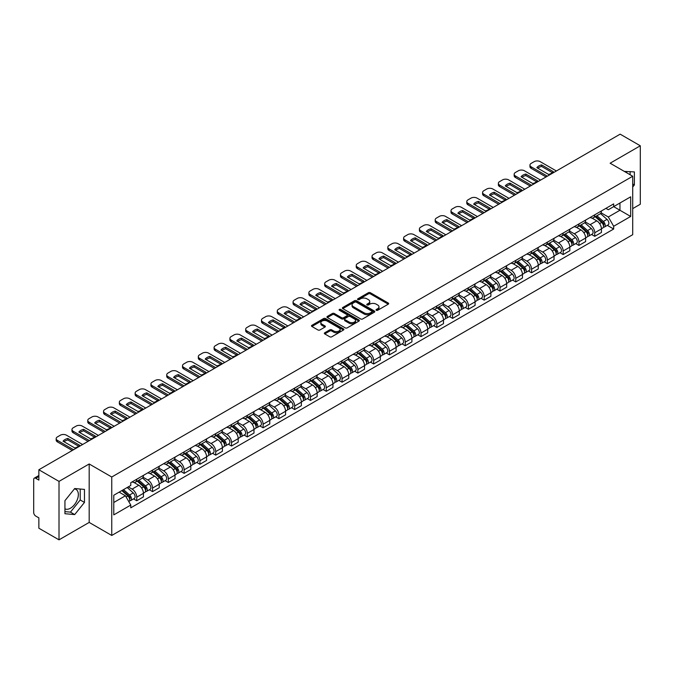 <?xml version="1.0" encoding="UTF-8"?>
<svg xmlns="http://www.w3.org/2000/svg" width="674" height="674" viewBox="0 0 674 674"><rect width="100%" height="100%" fill="white"/><g stroke="black" fill="none" stroke-linecap="round" stroke-linejoin="round"><path stroke-width="1.01" d="M376.311 310.276A0.986 0.564 0 0 0 377.701 310.276L388.258 304.185A1.407 0.809 0 0 0 388.671 303.612A1.407 0.809 0 0 0 388.258 303.03L370.371 292.71A1.407 0.809 0 0 0 368.383 292.71L357.827 298.801A0.986 0.564 0 0 0 359.217 299.61L360.582 298.818A4.499 2.595 0 0 1 366.942 298.818L368.434 299.677A4.499 2.595 0 0 1 369.748 301.514A4.499 2.595 0 0 1 368.434 303.351L367.069 304.134A0.986 0.564 0 0 0 368.459 304.943L369.824 304.151A4.499 2.595 0 0 1 376.185 304.151L377.676 305.01A4.499 2.595 0 0 1 378.99 306.847A4.499 2.595 0 0 1 377.676 308.684L376.311 309.476A0.986 0.564 0 0 0 376.311 310.276L376.311 309.476M624.419 171.449A11.163 6.445 -60 0 1 625.944 171.946A11.163 6.445 -60 0 1 627.132 173.016M74.384 488.928A11.163 6.445 -60 0 1 76.036 489.434A11.163 6.445 -60 0 1 77.746 498.381A11.163 6.445 -60 0 1 70.45 508.221A11.163 6.445 -60 0 1 64.931 508.811M324.758 332.754A1.407 0.809 0 0 0 324.346 333.327A1.407 0.809 0 0 0 324.758 333.9L329.78 336.798A1.407 0.809 0 0 0 331.768 336.798L343.487 330.024A1.407 0.809 0 0 0 343.9 329.451A1.407 0.809 0 0 0 343.487 328.878L325.601 318.549A1.407 0.809 0 0 0 323.621 318.549L311.894 325.323A1.407 0.809 0 0 0 311.481 325.896A1.407 0.809 0 0 0 311.894 326.469L317.951 329.965A1.407 0.809 0 0 0 319.939 329.965L324.961 327.075A1.407 0.809 0 0 0 325.373 326.494A1.407 0.809 0 0 0 324.961 325.921L321.953 324.186A3.758 2.174 0 0 1 320.849 322.652A3.758 2.174 0 0 1 323.175 320.647A3.758 2.174 0 0 1 327.269 321.119L339.047 327.918A3.758 2.174 0 0 1 340.143 329.451A3.758 2.174 0 0 1 337.826 331.456A3.758 2.174 0 0 1 333.731 330.985L331.768 329.856A1.407 0.809 0 0 0 329.78 329.856L324.758 332.754L324.758 333.9M111.749 477.007L89.179 463.973L59.009 481.396L38.865 469.761L620.156 134.16L640.3 145.786L610.13 163.209L632.709 176.243L111.749 477.007L111.749 535.459L632.709 234.687L632.709 176.243M360.683 318.954A1.407 0.809 0 0 0 362.671 318.954L374.399 312.188A1.407 0.809 0 0 0 374.803 311.607A1.407 0.809 0 0 0 374.399 311.034L356.512 300.714A1.407 0.809 0 0 0 354.524 300.714L342.796 307.479A1.407 0.809 0 0 0 342.384 308.052A1.407 0.809 0 0 0 342.796 308.625L360.683 318.954M339.763 310.487A0.986 0.564 0 0 1 340.758 310.63L340.758 309.459L358.947 319.956A1.407 0.809 0 0 1 359.352 320.529A1.407 0.809 0 0 1 358.947 321.102L347.22 327.876A1.407 0.809 0 0 1 345.231 327.876L327.345 317.547L332.358 314.674L332.358 313.503L327.345 316.401A1.407 0.809 0 0 0 326.932 316.974A1.407 0.809 0 0 0 327.345 317.547L327.345 316.401M332.358 314.674A1.407 0.809 0 0 1 334.346 314.674L334.346 313.503A1.407 0.809 0 0 0 332.358 313.503M334.346 313.503L341.6 317.69A1.407 0.809 0 0 0 343.588 317.69L346.916 315.769A1.407 0.809 0 0 0 347.329 315.196A1.407 0.809 0 0 0 346.916 314.623L339.367 310.259A0.986 0.564 0 0 1 340.758 309.459M59.009 481.396L59.009 539.84L38.865 528.214L38.865 517.868L35.722 516.057A2.865 1.651 -120 0 1 33.7 512.543L33.7 479.467A2.865 1.651 -120 0 1 34.29 478.152L38.865 475.515M632.709 208.62L640.3 204.239L640.3 145.786M59.009 539.84L89.179 522.426L111.749 535.459M38.865 469.761L38.865 480.107L35.722 478.296A2.865 1.651 -120 0 0 34.29 478.152M594.746 214.812A6.588 3.8 60 0 1 593.381 217.769L600.062 213.911A6.588 3.8 -120 0 0 601.427 210.962M585.259 221.906L590.087 224.695A6.588 3.8 60 0 1 594.746 232.757L601.427 228.899A6.588 3.8 -120 0 0 596.768 220.836L591.983 218.073M601.427 228.899L601.427 232.471L594.746 236.321L591.545 234.476M593.381 217.769A6.588 3.8 60 0 1 590.138 217.475M594.746 232.757L594.746 236.321M578.949 223.937A6.588 3.8 60 0 1 577.584 226.894L584.265 223.035A6.588 3.8 -120 0 0 585.63 220.078M575.748 243.592L578.949 245.446L585.63 241.587L585.63 238.023A6.588 3.8 -120 0 0 580.98 229.952L576.194 227.189M577.584 226.894A6.588 3.8 60 0 1 574.349 226.59M569.471 231.022L574.299 233.811A6.588 3.8 60 0 1 578.949 241.873L578.949 245.446M563.161 233.052A6.588 3.8 60 0 1 561.796 236.01L568.477 232.151A6.588 3.8 -120 0 0 569.842 229.194M559.959 252.708L563.161 254.561L569.842 250.703L569.842 247.139A6.588 3.8 -120 0 0 565.183 239.068L560.397 236.313M561.796 236.01A6.588 3.8 60 0 1 558.552 235.706M553.674 240.146L558.502 242.926A6.588 3.8 60 0 1 563.161 250.998L563.161 254.561M547.364 242.168A6.588 3.8 60 0 1 545.999 245.125L552.68 241.267A6.588 3.8 -120 0 0 554.045 238.31M544.162 261.832L547.364 263.677L554.045 259.819L554.045 256.255A6.588 3.8 -120 0 0 549.394 248.192L544.609 245.429M545.999 245.125A6.588 3.8 60 0 1 542.764 244.831M537.886 249.262L542.713 252.051A6.588 3.8 60 0 1 547.364 260.113L547.364 263.677M531.575 251.284A6.588 3.8 60 0 1 530.211 254.241L536.892 250.383A6.588 3.8 -120 0 0 538.256 247.425M528.374 270.948L531.575 272.793L538.256 268.934L538.256 265.371A6.588 3.8 -120 0 0 533.597 257.308L528.812 254.545M530.211 254.241A6.588 3.8 60 0 1 526.967 253.946M522.089 258.378L526.916 261.167A6.588 3.8 60 0 1 531.575 269.229L531.575 272.793M515.779 260.408A6.588 3.8 60 0 1 514.414 263.357L521.095 259.507A6.588 3.8 -120 0 0 522.46 256.55M512.577 280.064L515.779 281.917L522.46 278.059L522.46 274.487A6.588 3.8 -120 0 0 517.809 266.424L513.024 263.66M514.414 263.357A6.588 3.8 60 0 1 511.178 263.062M506.3 267.494L511.128 270.282A6.588 3.8 60 0 1 515.779 278.345L515.779 281.917M499.99 269.524A6.588 3.8 60 0 1 498.625 272.481L505.306 268.623A6.588 3.8 -120 0 0 506.671 265.666M496.789 289.18L499.99 291.033L506.671 287.175L506.671 283.611A6.588 3.8 -120 0 0 502.012 275.54L497.227 272.785M498.625 272.481A6.588 3.8 60 0 1 495.382 272.178M490.504 276.618L495.331 279.398A6.588 3.8 60 0 1 499.99 287.469L499.99 291.033M484.193 278.64A6.588 3.8 60 0 1 482.828 281.597L489.509 277.739A6.588 3.8 -120 0 0 490.874 274.781M480.992 298.296L484.193 300.149L490.874 296.29L490.874 292.727A6.588 3.8 -120 0 0 486.224 284.664L481.438 281.901M482.828 281.597A6.588 3.8 60 0 1 479.593 281.302M474.715 285.734L479.543 288.514A6.588 3.8 60 0 1 484.193 296.585L484.193 300.149M468.405 287.756A6.588 3.8 60 0 1 467.04 290.713L473.721 286.854A6.588 3.8 -120 0 0 475.086 283.897M465.203 307.42L468.405 309.265L475.086 305.406L475.086 301.842A6.588 3.8 -120 0 0 470.427 293.78L465.641 291.016M467.04 290.713A6.588 3.8 60 0 1 463.796 290.418M458.918 294.85L463.746 297.638A6.588 3.8 60 0 1 468.405 305.701L468.405 309.265M452.608 296.872A6.588 3.8 60 0 1 451.243 299.829L457.924 295.979A6.588 3.8 -120 0 0 459.289 293.022M449.406 316.536L452.608 318.381L459.289 314.531L459.289 310.958A6.588 3.8 -120 0 0 454.638 302.896L449.853 300.132M451.243 299.829A6.588 3.8 60 0 1 448.008 299.534M443.13 303.966L447.957 306.754A6.588 3.8 60 0 1 452.608 314.817L452.608 318.381M436.819 305.996A6.588 3.8 60 0 1 435.455 308.953L442.136 305.095A6.588 3.8 -120 0 0 443.5 302.137M433.618 325.652L436.819 327.505L443.5 323.646L443.5 320.083A6.588 3.8 -120 0 0 438.841 312.011L434.056 309.256M435.455 308.953A6.588 3.8 60 0 1 432.211 308.65M427.333 313.081L432.16 315.87A6.588 3.8 60 0 1 436.819 323.941L436.819 327.505M421.023 315.112A6.588 3.8 60 0 1 419.658 318.069L426.339 314.21A6.588 3.8 -120 0 0 427.704 311.253M417.821 334.767L421.023 336.621L427.704 332.762L427.704 329.198A6.588 3.8 -120 0 0 423.053 321.136L418.268 318.372M419.658 318.069A6.588 3.8 60 0 1 416.422 317.774M411.544 322.206L416.372 324.986A6.588 3.8 60 0 1 421.023 333.057L421.023 336.621M405.234 324.228A6.588 3.8 60 0 1 403.869 327.185L410.55 323.326A6.588 3.8 -120 0 0 411.915 320.369M402.033 343.892L405.234 345.737L411.915 341.878L411.915 338.314A6.588 3.8 -120 0 0 407.256 330.252L402.471 327.488M403.869 327.185A6.588 3.8 60 0 1 400.626 326.89M395.748 331.322L400.575 334.11A6.588 3.8 60 0 1 405.234 342.173L405.234 345.737M389.437 333.344A6.588 3.8 60 0 1 388.072 336.301L394.753 332.442A6.588 3.8 -120 0 0 396.118 329.493M386.236 353.007L389.437 354.853L396.118 351.002L396.118 347.43A6.588 3.8 -120 0 0 391.468 339.367L386.682 336.604M388.072 336.301A6.588 3.8 60 0 1 384.837 336.006M379.959 340.437L384.787 343.226A6.588 3.8 60 0 1 389.437 351.289L389.437 354.853M373.649 342.468A6.588 3.8 60 0 1 372.284 345.425L378.965 341.566A6.588 3.8 -120 0 0 380.33 338.609M370.447 362.123L373.649 363.977L380.33 360.118L380.33 356.554A6.588 3.8 -120 0 0 375.671 348.483L370.885 345.72M372.284 345.425A6.588 3.8 60 0 1 369.04 345.122M364.162 349.553L368.99 352.342A6.588 3.8 60 0 1 373.649 360.405L373.649 363.977M357.852 351.584A6.588 3.8 60 0 1 356.487 354.541L363.168 350.682A6.588 3.8 -120 0 0 364.533 347.725M354.65 371.239L357.852 373.093L364.533 369.234L364.533 365.67A6.588 3.8 -120 0 0 359.882 357.599L355.097 354.844M356.487 354.541A6.588 3.8 60 0 1 353.252 354.238M348.374 358.678L353.201 361.458A6.588 3.8 60 0 1 357.852 369.529L357.852 373.093M342.063 360.7A6.588 3.8 60 0 1 340.699 363.657L347.38 359.798A6.588 3.8 -120 0 0 348.744 356.841M338.862 380.363L342.063 382.209L348.744 378.35L348.744 374.786A6.588 3.8 -120 0 0 344.085 366.723L339.3 363.96M340.699 363.657A6.588 3.8 60 0 1 337.455 363.362M332.577 367.793L337.404 370.582A6.588 3.8 60 0 1 342.063 378.645L342.063 382.209M326.267 369.815A6.588 3.8 60 0 1 324.902 372.773L331.583 368.914A6.588 3.8 -120 0 0 332.948 365.957M323.065 389.479L326.267 391.324L332.948 387.466L332.948 383.902A6.588 3.8 -120 0 0 328.297 375.839L323.512 373.076M324.902 372.773A6.588 3.8 60 0 1 321.667 372.478M316.788 376.909L321.616 379.698A6.588 3.8 60 0 1 326.267 387.761L326.267 391.324M310.478 378.94A6.588 3.8 60 0 1 309.113 381.888L315.794 378.038A6.588 3.8 -120 0 0 317.159 375.081M307.277 398.595L310.478 400.449L317.159 396.59L317.159 393.026A6.588 3.8 -120 0 0 312.5 384.955L307.715 382.192M309.113 381.888A6.588 3.8 60 0 1 305.87 381.594M300.992 386.025L305.819 388.814A6.588 3.8 60 0 1 310.478 396.876L310.478 400.449M294.681 388.056A6.588 3.8 60 0 1 293.316 391.013L299.997 387.154A6.588 3.8 -120 0 0 301.362 384.197M291.48 407.711L294.681 409.565L301.362 405.706L301.362 402.142A6.588 3.8 -120 0 0 296.712 394.071L291.926 391.316M293.316 391.013A6.588 3.8 60 0 1 290.081 390.709M285.203 395.149L290.031 397.93A6.588 3.8 60 0 1 294.681 406.001L294.681 409.565M278.893 397.171A6.588 3.8 60 0 1 277.528 400.129L284.209 396.27A6.588 3.8 -120 0 0 285.574 393.313M275.691 416.827L278.893 418.68L285.574 414.822L285.574 411.258A6.588 3.8 -120 0 0 280.915 403.195L276.129 400.432M277.528 400.129A6.588 3.8 60 0 1 274.284 399.834M269.406 404.265L274.234 407.045A6.588 3.8 60 0 1 278.893 415.117L278.893 418.68M263.096 406.287A6.588 3.8 60 0 1 261.731 409.244L268.412 405.386A6.588 3.8 -120 0 0 269.777 402.429M259.894 425.951L263.096 427.796L269.777 423.938L269.777 420.374A6.588 3.8 -120 0 0 265.126 412.311L260.341 409.548M261.731 409.244A6.588 3.8 60 0 1 258.496 408.95M253.618 413.381L258.445 416.17A6.588 3.8 60 0 1 263.096 424.232L263.096 427.796M247.307 415.411A6.588 3.8 60 0 1 245.943 418.36L252.624 414.51A6.588 3.8 -120 0 0 253.988 411.553M244.106 435.067L247.307 436.912L253.988 433.062L253.988 429.49A6.588 3.8 -120 0 0 249.329 421.427L244.544 418.664M245.943 418.36A6.588 3.8 60 0 1 242.699 418.065M237.821 422.497L242.648 425.286A6.588 3.8 60 0 1 247.307 433.348L247.307 436.912M231.511 424.527A6.588 3.8 60 0 1 230.146 427.484L236.827 423.626A6.588 3.8 -120 0 0 238.192 420.669M228.309 444.183L231.511 446.036L238.192 442.178L238.192 438.614A6.588 3.8 -120 0 0 233.541 430.543L228.756 427.788M230.146 427.484A6.588 3.8 60 0 1 226.911 427.181M222.032 431.613L226.86 434.401A6.588 3.8 60 0 1 231.511 442.473L231.511 446.036M215.722 433.643A6.588 3.8 60 0 1 214.357 436.6L221.038 432.742A6.588 3.8 -120 0 0 222.403 429.785M212.521 453.299L215.722 455.152L222.403 451.294L222.403 447.73A6.588 3.8 -120 0 0 217.744 439.667L212.959 436.904M214.357 436.6A6.588 3.8 60 0 1 211.114 436.305M206.236 440.737L211.063 443.517A6.588 3.8 60 0 1 215.722 451.588L215.722 455.152M199.925 442.759A6.588 3.8 60 0 1 198.56 445.716L205.241 441.858A6.588 3.8 -120 0 0 206.606 438.9M196.724 462.423L199.925 464.268L206.606 460.409L206.606 456.846A6.588 3.8 -120 0 0 201.956 448.783L197.17 446.019M198.56 445.716A6.588 3.8 60 0 1 195.325 445.421M190.447 449.853L195.275 452.642A6.588 3.8 60 0 1 199.925 460.704L199.925 464.268M184.137 451.875A6.588 3.8 60 0 1 182.772 454.832L189.453 450.973A6.588 3.8 -120 0 0 190.818 448.025M180.935 471.539L184.137 473.384L190.818 469.534L190.818 465.961A6.588 3.8 -120 0 0 186.159 457.899L181.373 455.135M182.772 454.832A6.588 3.8 60 0 1 179.528 454.537M174.65 458.969L179.478 461.757A6.588 3.8 60 0 1 184.137 469.82L184.137 473.384M168.34 460.999A6.588 3.8 60 0 1 166.975 463.956L173.656 460.098A6.588 3.8 -120 0 0 175.021 457.141M165.138 480.655L168.34 482.508L175.021 478.65L175.021 475.086A6.588 3.8 -120 0 0 170.37 467.015L165.585 464.251M166.975 463.956A6.588 3.8 60 0 1 163.74 463.653M158.862 468.085L163.689 470.873A6.588 3.8 60 0 1 168.34 478.936L168.34 482.508M152.551 470.115A6.588 3.8 60 0 1 151.187 473.072L157.868 469.214A6.588 3.8 -120 0 0 159.233 466.256M149.35 489.771L152.551 491.624L159.233 487.765L159.233 484.202A6.588 3.8 -120 0 0 154.573 476.13L149.788 473.375M151.187 473.072A6.588 3.8 60 0 1 147.943 472.777M143.065 477.209L147.892 479.989A6.588 3.8 60 0 1 152.551 488.06L152.551 491.624M136.755 479.231A6.588 3.8 60 0 1 135.39 482.188L142.071 478.329A6.588 3.8 -120 0 0 143.436 475.372M133.553 498.895L136.755 500.74L143.436 496.881L143.436 493.317A6.588 3.8 -120 0 0 138.785 485.255L134 482.491M135.39 482.188A6.588 3.8 60 0 1 132.155 481.893M128.254 486.889L132.104 489.113A6.588 3.8 60 0 1 136.755 497.176L136.755 500.74M605.934 208.359L608.31 209.732L630.679 196.816L619.954 203.009L619.954 210.254L608.31 216.977L601.056 212.79M113.78 502.492L125.423 495.769L130.781 505.062L113.78 514.885L113.78 495.247L130.781 485.423L130.781 482.677L613.677 203.885L613.677 206.632L630.679 216.455L613.677 226.27L608.31 216.977M630.679 196.816L630.679 216.455M130.781 505.062L130.781 507.817L613.677 229.017L613.677 226.27M632.709 187.027L634.377 184.946L634.377 171.921L624.326 171.398M89.179 463.973L89.179 522.426M64.931 513.714L74.696 514.582L84.469 502.433L84.469 489.408L74.696 488.532L64.931 500.689L64.931 513.714M125.423 495.769L119.146 492.146M607.333 225.36L613.677 229.017M630.123 174.751L630.123 171.541M632.709 183.977L634.377 184.946M64.931 511.633L70.45 512.13L80.214 499.973L80.214 489.029M70.45 512.13L74.696 514.582M80.214 499.973L84.469 502.433M376.699 310.419L377.676 309.855A4.499 2.595 0 0 0 378.99 308.018L378.99 306.847M369.748 301.514L369.748 302.685A4.499 2.595 0 0 1 368.434 304.522L367.456 305.078M388.241 304.193L370.371 293.872A1.407 0.809 0 0 0 368.383 293.872L358.214 299.745M374.373 312.197L356.512 301.876A1.407 0.809 0 0 0 354.524 301.876L342.813 308.641M371.913 312.011A0.986 0.564 0 0 0 371.913 311.211L356.209 302.146A0.986 0.564 0 0 0 354.819 302.146L353.378 302.98A4.499 2.595 0 0 0 352.064 304.817A4.499 2.595 0 0 0 353.378 306.645L364.112 312.846A4.499 2.595 0 0 0 370.473 312.846L371.913 312.011L371.913 313.183A0.986 0.564 0 0 0 372.2 312.778L372.2 311.607M352.064 304.817L352.064 305.979A4.499 2.595 0 0 0 353.378 307.816L353.378 306.645M371.913 313.183L370.473 314.017A4.499 2.595 0 0 1 364.112 314.017L353.378 307.816M334.346 314.674L341.6 318.861A1.407 0.809 0 0 0 343.588 318.861L346.916 316.94A1.407 0.809 0 0 0 347.329 316.367L347.329 315.196M340.758 310.63L358.922 321.119M349.132 322.037A3.758 2.174 0 0 0 353.227 322.509A3.758 2.174 0 0 0 355.543 320.504A3.758 2.174 0 0 0 354.448 318.971L350.295 316.569A1.407 0.809 0 0 0 348.306 316.569L344.978 318.499A1.407 0.809 0 0 0 344.574 319.072A1.407 0.809 0 0 0 344.978 319.644L349.132 322.037L349.132 323.208A3.758 2.174 0 0 0 353.227 323.68A3.758 2.174 0 0 0 355.543 321.675L355.543 320.504M344.574 319.072L344.574 320.234A1.407 0.809 0 0 0 344.978 320.816L344.978 319.644M349.132 323.208L344.978 320.816M340.143 329.451L340.143 330.622A3.758 2.174 0 0 1 337.826 332.627A3.758 2.174 0 0 1 333.731 332.156L331.768 331.027A1.407 0.809 0 0 0 329.78 331.027L324.775 333.908M320.849 322.652L320.849 323.823A3.758 2.174 0 0 0 321.953 325.357L321.953 324.186M324.944 327.084L321.953 325.357M343.47 330.041L325.601 319.72A1.407 0.809 0 0 0 323.621 319.72L311.91 326.477L311.894 325.323M595.201 216.725L601.638 222.462A3.581 2.064 60 0 1 602.758 227.997L601.427 228.772M595.369 216.876L598.402 218.62M595.85 216.346L603.011 222.732A1.719 0.994 60 0 1 603.55 225.394A1.719 0.994 60 0 1 603.39 225.453M596.92 215.731L603.356 221.468A3.581 2.064 60 0 1 604.477 227.003A3.581 2.064 60 0 1 603.399 227.121M600.509 213.574L607.004 219.362A3.581 2.064 60 0 1 608.125 224.897L604.477 227.003M552.385 172.654L541.601 166.427A8.947 5.165 180 0 0 537.785 168.197M546.05 176.942L531.222 168.382A4.297 2.477 180 0 1 529.958 166.621L529.958 165.105A4.297 2.477 -0 0 0 531.222 166.857L531.222 168.382M541.601 164.903A8.947 5.165 180 0 0 536.849 167.649L548.569 174.423A8.947 5.165 180 0 0 553.329 171.676L541.601 164.903L541.601 166.427M556.379 170.977L540.228 161.659A4.297 2.477 -0 0 0 534.153 161.659L531.222 163.352A4.297 2.477 -0 0 0 529.958 165.105M547.364 176.184L531.222 166.857M579.404 225.841L585.841 231.578A3.581 2.064 60 0 1 586.97 237.113L585.63 237.888M579.581 225.992L582.606 227.736M580.061 225.461L587.214 231.856A1.719 0.994 60 0 1 587.762 234.51A1.719 0.994 60 0 1 587.602 234.569M581.131 224.846L587.568 230.584A3.581 2.064 60 0 1 588.688 236.119A3.581 2.064 60 0 1 587.61 236.237M584.72 222.69L591.208 228.486A3.581 2.064 60 0 1 592.336 234.021L588.688 236.119M563.616 234.956L570.052 240.702A3.581 2.064 60 0 1 571.173 246.229L569.842 247.004M563.784 235.108L566.817 236.86M564.264 234.577L571.426 240.972A1.719 0.994 60 0 1 571.965 243.626A1.719 0.994 60 0 1 571.805 243.693M565.334 233.962L571.771 239.708A3.581 2.064 60 0 1 572.892 245.243A3.581 2.064 60 0 1 571.813 245.353M568.923 231.805L575.419 237.602A3.581 2.064 60 0 1 576.54 243.137L572.892 245.243M547.819 244.072L554.255 249.818A3.581 2.064 60 0 1 555.384 255.353L554.045 256.12M547.996 244.224L551.02 245.976M548.476 243.702L555.629 250.088A1.719 0.994 60 0 1 556.176 252.742A1.719 0.994 60 0 1 556.016 252.809M549.546 243.078L555.983 248.824A3.581 2.064 60 0 1 557.103 254.359A3.581 2.064 60 0 1 556.025 254.469M553.135 240.93L559.622 246.718A3.581 2.064 60 0 1 560.751 252.253L557.103 254.359M536.597 181.769L525.813 175.543A8.947 5.165 180 0 0 521.996 177.313M530.261 186.058L515.425 177.498A4.297 2.477 180 0 1 514.169 175.745L514.169 174.221A4.297 2.477 -0 0 0 515.425 175.973L515.425 177.498M525.813 174.027A8.947 5.165 180 0 0 521.053 176.773L532.78 183.539A8.947 5.165 180 0 0 537.54 180.792L525.813 174.027L525.813 175.543M540.582 180.101L524.439 170.775A4.297 2.477 -0 0 0 518.365 170.775L515.425 172.468A4.297 2.477 -0 0 0 514.169 174.221M531.575 185.299L515.425 175.973M520.8 190.885L510.016 184.659A8.947 5.165 180 0 0 506.199 186.428M514.464 195.174L499.636 186.614A4.297 2.477 180 0 1 498.372 184.861L498.372 183.345A4.297 2.477 -0 0 0 499.636 185.097L499.636 186.614M510.016 183.143A8.947 5.165 180 0 0 505.264 185.889L516.983 192.663A8.947 5.165 180 0 0 521.743 189.908L510.016 183.143L510.016 184.659M524.793 189.217L508.643 179.891A4.297 2.477 -0 0 0 502.568 179.891L499.636 181.584A4.297 2.477 -0 0 0 498.372 183.345M515.779 194.415L499.636 185.097M505.011 200.01L494.227 193.783A8.947 5.165 180 0 0 490.411 195.553M498.676 204.298L483.839 195.73A4.297 2.477 180 0 1 482.584 193.977L482.584 192.461A4.297 2.477 -0 0 0 483.839 194.213L483.839 195.73M494.227 192.258A8.947 5.165 180 0 0 489.467 195.005L501.195 201.779A8.947 5.165 180 0 0 505.955 199.032L494.227 192.258L494.227 193.783M508.996 198.333L492.854 189.015A4.297 2.477 -0 0 0 486.78 189.015L483.839 190.708A4.297 2.477 -0 0 0 482.584 192.461M499.99 203.531L483.839 194.213M532.03 253.188L538.467 258.934A3.581 2.064 60 0 1 539.588 264.469L538.256 265.236M532.199 253.34L535.232 255.092M532.679 252.817L539.84 259.204A1.719 0.994 60 0 1 540.38 261.866A1.719 0.994 60 0 1 540.219 261.925M533.749 252.202L540.186 257.94A3.581 2.064 60 0 1 541.306 263.475A3.581 2.064 60 0 1 540.228 263.593M537.338 250.046L543.834 255.834A3.581 2.064 60 0 1 544.954 261.369L541.306 263.475M516.233 262.312L522.67 268.05A3.581 2.064 60 0 1 523.799 273.585L522.46 274.36M516.41 262.464L519.435 264.208M516.891 261.933L524.043 268.328A1.719 0.994 60 0 1 524.591 270.982A1.719 0.994 60 0 1 524.431 271.041M517.961 261.318L524.397 267.056A3.581 2.064 60 0 1 525.518 272.591A3.581 2.064 60 0 1 524.439 272.709M521.55 259.161L528.037 264.958A3.581 2.064 60 0 1 529.166 270.493L525.518 272.591M489.214 209.125L478.43 202.899A8.947 5.165 180 0 0 474.614 204.669M482.879 213.414L468.051 204.854A4.297 2.477 180 0 1 466.787 203.093L466.787 201.577A4.297 2.477 -0 0 0 468.051 203.329L468.051 204.854M478.43 201.374A8.947 5.165 180 0 0 473.679 204.121L485.398 210.895A8.947 5.165 180 0 0 490.158 208.148L478.43 201.374L478.43 202.899M493.208 207.449L477.057 198.131A4.297 2.477 -0 0 0 470.983 198.131L468.051 199.824A4.297 2.477 -0 0 0 466.787 201.577M484.193 212.655L468.051 203.329M473.426 218.241L462.642 212.015A8.947 5.165 180 0 0 458.826 213.784M467.09 222.53L452.254 213.97A4.297 2.477 180 0 1 450.999 212.217L450.999 210.692A4.297 2.477 -0 0 0 452.254 212.445L452.254 213.97M462.642 210.499A8.947 5.165 180 0 0 457.882 213.245L469.609 220.01A8.947 5.165 180 0 0 474.37 217.264L462.642 210.499L462.642 212.015M477.411 216.565L461.269 207.247A4.297 2.477 -0 0 0 455.194 207.247L452.254 208.94A4.297 2.477 -0 0 0 450.999 210.692M468.405 221.771L452.254 212.445M500.445 271.428L506.882 277.166A3.581 2.064 60 0 1 508.002 282.701L506.671 283.476M500.614 271.58L503.647 273.332M501.094 271.049L508.255 277.444A1.719 0.994 60 0 1 508.794 280.098A1.719 0.994 60 0 1 508.634 280.165M502.164 270.434L508.6 276.18A3.581 2.064 60 0 1 509.721 281.707A3.581 2.064 60 0 1 508.643 281.825M505.753 268.277L512.248 274.074A3.581 2.064 60 0 1 513.369 279.609L509.721 281.707M484.648 280.544L491.085 286.29A3.581 2.064 60 0 1 492.214 291.825L490.874 292.592M484.825 280.696L487.85 282.448M485.305 280.173L492.458 286.56A1.719 0.994 60 0 1 493.006 289.213A1.719 0.994 60 0 1 492.846 289.281M486.375 279.55L492.812 285.296A3.581 2.064 60 0 1 493.932 290.831A3.581 2.064 60 0 1 492.854 290.941M489.964 277.402L496.452 283.19A3.581 2.064 60 0 1 497.581 288.725L493.932 290.831M468.86 289.66L475.296 295.406A3.581 2.064 60 0 1 476.417 300.941L475.086 301.708M469.028 289.812L472.061 291.564M469.508 289.289L476.67 295.675A1.719 0.994 60 0 1 477.209 298.338A1.719 0.994 60 0 1 477.049 298.397M470.578 288.666L477.015 294.412A3.581 2.064 60 0 1 478.136 299.947A3.581 2.064 60 0 1 477.057 300.065M474.167 286.517L480.663 292.305A3.581 2.064 60 0 1 481.784 297.841L478.136 299.947M453.071 298.784L459.5 304.522A3.581 2.064 60 0 1 460.628 310.057L459.289 310.832M453.24 298.936L456.264 300.68M453.72 298.405L460.873 304.8A1.719 0.994 60 0 1 461.42 307.454A1.719 0.994 60 0 1 461.26 307.512M454.79 297.79L461.227 303.527A3.581 2.064 60 0 1 462.347 309.063A3.581 2.064 60 0 1 461.269 309.181M458.379 295.633L464.866 301.43A3.581 2.064 60 0 1 465.995 306.956L462.347 309.063M437.274 307.9L443.711 313.637A3.581 2.064 60 0 1 444.832 319.173L443.5 319.948M437.443 308.052L440.476 309.796M437.923 307.521L445.084 313.916A1.719 0.994 60 0 1 445.624 316.569A1.719 0.994 60 0 1 445.463 316.628M438.993 306.906L445.43 312.643A3.581 2.064 60 0 1 446.55 318.179A3.581 2.064 60 0 1 445.472 318.297M442.582 304.749L449.078 310.546A3.581 2.064 60 0 1 450.198 316.081L446.55 318.179M421.486 317.016L427.914 322.762A3.581 2.064 60 0 1 429.043 328.297L427.704 329.064M421.654 317.168L424.679 318.92M422.135 316.645L429.296 323.031A1.719 0.994 60 0 1 429.835 325.685A1.719 0.994 60 0 1 429.675 325.753M423.205 316.022L429.641 321.768A3.581 2.064 60 0 1 430.762 327.303A3.581 2.064 60 0 1 429.683 327.412M426.794 313.865L433.281 319.661A3.581 2.064 60 0 1 434.41 325.197L430.762 327.303M405.689 326.132L412.126 331.878A3.581 2.064 60 0 1 413.246 337.413L411.915 338.18M405.858 326.283L408.891 328.036M406.338 325.761L413.499 332.147A1.719 0.994 60 0 1 414.038 334.81A1.719 0.994 60 0 1 413.878 334.868M407.408 325.138L413.844 330.883A3.581 2.064 60 0 1 414.965 336.419A3.581 2.064 60 0 1 413.887 336.537M410.997 322.989L417.492 328.777A3.581 2.064 60 0 1 418.613 334.312L414.965 336.419M389.901 335.256L396.329 340.993A3.581 2.064 60 0 1 397.458 346.529L396.118 347.304M390.069 335.408L393.094 337.152M390.549 334.877L397.711 341.263A1.719 0.994 60 0 1 398.25 343.925A1.719 0.994 60 0 1 398.09 343.984M391.619 334.262L398.056 339.999A3.581 2.064 60 0 1 399.177 345.535A3.581 2.064 60 0 1 398.098 345.652M395.208 332.105L401.696 337.893A3.581 2.064 60 0 1 402.825 343.428L399.177 345.535M457.629 227.357L446.845 221.131A8.947 5.165 180 0 0 443.029 222.9M451.294 231.645L436.466 223.086A4.297 2.477 180 0 1 435.202 221.333L435.202 219.817A4.297 2.477 -0 0 0 436.466 221.569L436.466 223.086M446.845 219.614A8.947 5.165 180 0 0 442.093 222.361L453.813 229.126A8.947 5.165 180 0 0 458.573 226.38L446.845 219.614L446.845 221.131M461.623 225.689L445.472 216.362A4.297 2.477 -0 0 0 439.397 216.362L436.466 218.056A4.297 2.477 -0 0 0 435.202 219.817M452.608 230.887L436.466 221.569M441.841 236.473L431.057 230.247A8.947 5.165 180 0 0 427.24 232.024M435.505 240.77L420.669 232.201A4.297 2.477 180 0 1 419.413 230.449L419.413 228.933A4.297 2.477 -0 0 0 420.669 230.685L420.669 232.201M431.057 228.73A8.947 5.165 180 0 0 426.297 231.477L438.024 238.251A8.947 5.165 180 0 0 442.784 235.504L431.057 228.73L431.057 230.247M445.826 234.805L429.683 225.478A4.297 2.477 -0 0 0 423.609 225.478L420.669 227.18A4.297 2.477 -0 0 0 419.413 228.933M436.819 240.003L420.669 230.685M426.044 245.597L415.26 239.371A8.947 5.165 180 0 0 411.443 241.14M419.708 249.886L404.88 241.317A4.297 2.477 180 0 1 403.616 239.565L403.616 238.048A4.297 2.477 -0 0 0 404.88 239.801L404.88 241.317M415.26 237.846A8.947 5.165 180 0 0 410.508 240.593L422.227 247.366A8.947 5.165 180 0 0 426.987 244.62L415.26 237.846L415.26 239.371M430.037 243.921L413.887 234.603A4.297 2.477 -0 0 0 407.812 234.603L404.88 236.296A4.297 2.477 -0 0 0 403.616 238.048M421.023 249.127L404.88 239.801M410.255 254.713L399.471 248.487A8.947 5.165 180 0 0 395.655 250.256M403.92 259.001L389.083 250.442A4.297 2.477 180 0 1 387.828 248.689L387.828 247.164A4.297 2.477 -0 0 0 389.083 248.917L389.083 250.442M399.471 246.97A8.947 5.165 180 0 0 394.711 249.717L406.439 256.482A8.947 5.165 180 0 0 411.199 253.736L399.471 246.97L399.471 248.487M414.24 253.036L398.098 243.718A4.297 2.477 -0 0 0 392.024 243.718L389.083 245.412A4.297 2.477 -0 0 0 387.828 247.164M405.234 258.243L389.083 248.917M394.459 263.829L383.674 257.603A8.947 5.165 180 0 0 379.858 259.372M388.123 268.117L373.295 259.557A4.297 2.477 180 0 1 372.031 257.805L372.031 256.28A4.297 2.477 -0 0 0 373.295 258.041L373.295 259.557M383.674 256.086A8.947 5.165 180 0 0 378.923 258.833L390.642 265.598A8.947 5.165 180 0 0 395.402 262.852L383.674 256.086L383.674 257.603M398.452 262.161L382.301 252.834A4.297 2.477 -0 0 0 376.227 252.834L373.295 254.528A4.297 2.477 -0 0 0 372.031 256.28M389.437 267.359L373.295 258.041M378.67 272.945L367.886 266.719A8.947 5.165 180 0 0 364.07 268.496M372.334 277.233L357.498 268.673A4.297 2.477 180 0 1 356.243 266.921L356.243 265.404A4.297 2.477 -0 0 0 357.498 267.157L357.498 268.673M367.886 265.202A8.947 5.165 180 0 0 363.126 267.949L374.854 274.722A8.947 5.165 180 0 0 379.614 271.976L367.886 265.202L367.886 266.719M382.655 271.277L366.513 261.95A4.297 2.477 -0 0 0 360.438 261.95L357.498 263.652A4.297 2.477 -0 0 0 356.243 265.404M373.649 276.475L357.498 267.157M362.873 282.069L352.089 275.843A8.947 5.165 180 0 0 348.273 277.612M356.538 286.357L341.71 277.789A4.297 2.477 180 0 1 340.446 276.037L340.446 274.52A4.297 2.477 -0 0 0 341.71 276.273L341.71 277.789M352.089 274.318A8.947 5.165 180 0 0 347.337 277.065L359.057 283.838A8.947 5.165 180 0 0 363.817 281.092L352.089 274.318L352.089 275.843M366.867 280.392L350.716 271.074A4.297 2.477 -0 0 0 344.641 271.074L341.71 272.768A4.297 2.477 -0 0 0 340.446 274.52M357.852 285.599L341.71 276.273M347.085 291.185L336.301 284.959A8.947 5.165 180 0 0 332.484 286.728M340.749 295.473L325.913 286.913A4.297 2.477 180 0 1 324.657 285.161L324.657 283.636A4.297 2.477 -0 0 0 325.913 285.388L325.913 286.913M336.301 283.434A8.947 5.165 180 0 0 331.541 286.189L343.268 292.954A8.947 5.165 180 0 0 348.028 290.208L336.301 283.434L336.301 284.959M351.07 289.508L334.927 280.19A4.297 2.477 -0 0 0 328.853 280.19L325.913 281.884A4.297 2.477 -0 0 0 324.657 283.636M342.063 294.715L325.913 285.388M374.104 344.372L380.54 350.109A3.581 2.064 60 0 1 381.661 355.645L380.33 356.42M374.272 344.524L377.305 346.267M374.752 343.993L381.914 350.387A1.719 0.994 60 0 1 382.453 353.041A1.719 0.994 60 0 1 382.293 353.1M375.822 343.378L382.259 349.115A3.581 2.064 60 0 1 383.38 354.65A3.581 2.064 60 0 1 382.301 354.768M379.411 341.221L385.907 347.017A3.581 2.064 60 0 1 387.028 352.553L383.38 354.65M358.315 353.488L364.744 359.234A3.581 2.064 60 0 1 365.872 364.769L364.533 365.535M358.484 353.639L361.508 355.392M358.964 353.117L366.125 359.503A1.719 0.994 60 0 1 366.664 362.157A1.719 0.994 60 0 1 366.504 362.224M360.034 352.494L366.471 358.239A3.581 2.064 60 0 1 367.591 363.775A3.581 2.064 60 0 1 366.513 363.884M363.623 350.337L370.11 356.133A3.581 2.064 60 0 1 371.239 361.668L367.591 363.775M342.518 362.604L348.955 368.349A3.581 2.064 60 0 1 350.076 373.885L348.744 374.651M342.687 362.755L345.72 364.508M343.167 362.233L350.328 368.619A1.719 0.994 60 0 1 350.868 371.273A1.719 0.994 60 0 1 350.707 371.34M344.237 361.609L350.674 367.355A3.581 2.064 60 0 1 351.794 372.891A3.581 2.064 60 0 1 350.716 373M347.826 359.461L354.322 365.249A3.581 2.064 60 0 1 355.442 370.784L351.794 372.891M326.73 371.719L333.158 377.465A3.581 2.064 60 0 1 334.287 383.001L332.948 383.767M326.898 371.88L329.923 373.623M327.379 371.349L334.54 377.735A1.719 0.994 60 0 1 335.079 380.397A1.719 0.994 60 0 1 334.919 380.456M328.449 370.734L334.885 376.471A3.581 2.064 60 0 1 336.006 382.006A3.581 2.064 60 0 1 334.927 382.124M332.038 368.577L338.525 374.365A3.581 2.064 60 0 1 339.654 379.9L336.006 382.006M310.933 380.844L317.37 386.581A3.581 2.064 60 0 1 318.49 392.116L317.159 392.891M311.102 380.995L314.135 382.739M311.582 380.465L318.743 386.859A1.719 0.994 60 0 1 319.282 389.513A1.719 0.994 60 0 1 319.122 389.572M312.652 379.85L319.088 385.587A3.581 2.064 60 0 1 320.209 391.122A3.581 2.064 60 0 1 319.131 391.24M316.241 377.693L322.736 383.489A3.581 2.064 60 0 1 323.857 389.024L320.209 391.122M295.145 389.96L301.573 395.705A3.581 2.064 60 0 1 302.702 401.232L301.362 402.007M295.313 390.111L298.338 391.864M295.793 389.58L302.955 395.975A1.719 0.994 60 0 1 303.494 398.629A1.719 0.994 60 0 1 303.334 398.696M296.863 388.965L303.3 394.711A3.581 2.064 60 0 1 304.421 400.246A3.581 2.064 60 0 1 303.342 400.356M300.452 386.809L306.94 392.605A3.581 2.064 60 0 1 308.069 398.14L304.421 400.246M279.348 399.075L285.784 404.821A3.581 2.064 60 0 1 286.905 410.356L285.574 411.123M279.516 399.227L282.549 400.979M279.996 398.705L287.158 405.091A1.719 0.994 60 0 1 287.697 407.745A1.719 0.994 60 0 1 287.537 407.812M281.066 398.081L287.503 403.827A3.581 2.064 60 0 1 288.624 409.362A3.581 2.064 60 0 1 287.545 409.472M284.655 395.933L291.151 401.721A3.581 2.064 60 0 1 292.272 407.256L288.624 409.362M263.559 408.191L269.988 413.937A3.581 2.064 60 0 1 271.117 419.472L269.777 420.239M263.728 408.343L266.752 410.095M264.208 407.821L271.369 414.207A1.719 0.994 60 0 1 271.908 416.869A1.719 0.994 60 0 1 271.748 416.928M265.278 407.197L271.715 412.943A3.581 2.064 60 0 1 272.835 418.478A3.581 2.064 60 0 1 271.757 418.596M268.867 405.049L275.354 410.837A3.581 2.064 60 0 1 276.483 416.372L272.835 418.478M247.762 417.316L254.199 423.053A3.581 2.064 60 0 1 255.32 428.588L253.988 429.363M247.931 417.467L250.964 419.211M248.411 416.936L255.572 423.331A1.719 0.994 60 0 1 256.112 425.985A1.719 0.994 60 0 1 255.952 426.044M249.481 416.321L255.918 422.059A3.581 2.064 60 0 1 257.038 427.594A3.581 2.064 60 0 1 255.96 427.712M253.07 414.165L259.566 419.961A3.581 2.064 60 0 1 260.686 425.488L257.038 427.594M231.974 426.431L238.402 432.169A3.581 2.064 60 0 1 239.531 437.704L238.192 438.479M232.142 426.583L235.167 428.327M232.623 426.052L239.784 432.447A1.719 0.994 60 0 1 240.323 435.101A1.719 0.994 60 0 1 240.163 435.16M233.693 425.437L240.129 431.183A3.581 2.064 60 0 1 241.25 436.71A3.581 2.064 60 0 1 240.171 436.828M237.282 423.28L243.769 429.077A3.581 2.064 60 0 1 244.898 434.612L241.25 436.71M216.177 435.547L222.614 441.293A3.581 2.064 60 0 1 223.734 446.828L222.403 447.595M216.346 435.699L219.379 437.451M216.826 435.177L223.987 441.563A1.719 0.994 60 0 1 224.526 444.217A1.719 0.994 60 0 1 224.366 444.284M217.896 434.553L224.332 440.299A3.581 2.064 60 0 1 225.453 445.834A3.581 2.064 60 0 1 224.375 445.944M221.485 432.396L227.981 438.193A3.581 2.064 60 0 1 229.101 443.728L225.453 445.834M200.389 444.663L206.817 450.409A3.581 2.064 60 0 1 207.946 455.944L206.606 456.711M200.557 444.815L203.582 446.567M201.037 444.292L208.199 450.679A1.719 0.994 60 0 1 208.738 453.341A1.719 0.994 60 0 1 208.578 453.4M202.107 443.669L208.544 449.415A3.581 2.064 60 0 1 209.665 454.95A3.581 2.064 60 0 1 208.586 455.068M205.696 441.521L212.184 447.309A3.581 2.064 60 0 1 213.313 452.844L209.665 454.95M184.592 453.787L191.028 459.525A3.581 2.064 60 0 1 192.149 465.06L190.818 465.835M184.76 453.939L187.793 455.683M185.24 453.408L192.402 459.794A1.719 0.994 60 0 1 192.941 462.457A1.719 0.994 60 0 1 192.781 462.516M186.31 452.793L192.747 458.531A3.581 2.064 60 0 1 193.868 464.066A3.581 2.064 60 0 1 192.789 464.184M189.9 450.636L196.395 456.424A3.581 2.064 60 0 1 197.516 461.96L193.868 464.066M168.803 462.903L175.232 468.641A3.581 2.064 60 0 1 176.361 474.176L175.021 474.951M168.972 463.055L171.996 464.799M169.452 462.524L176.613 468.919A1.719 0.994 60 0 1 177.152 471.573A1.719 0.994 60 0 1 176.992 471.631M170.522 461.909L176.959 467.646A3.581 2.064 60 0 1 178.079 473.182A3.581 2.064 60 0 1 177.001 473.3M174.111 459.752L180.598 465.549A3.581 2.064 60 0 1 181.727 471.084L178.079 473.182M153.006 472.019L159.443 477.765A3.581 2.064 60 0 1 160.564 483.3L159.233 484.067M153.175 472.171L156.208 473.923M153.655 471.648L160.816 478.034A1.719 0.994 60 0 1 161.356 480.688A1.719 0.994 60 0 1 161.196 480.756M154.725 471.025L161.162 476.771A3.581 2.064 60 0 1 162.282 482.306A3.581 2.064 60 0 1 161.204 482.416M158.314 468.868L164.81 474.664A3.581 2.064 60 0 1 165.93 480.2L162.282 482.306M331.288 300.301L320.504 294.075A8.947 5.165 180 0 0 316.687 295.844M324.952 304.589L310.124 296.029A4.297 2.477 180 0 1 308.861 294.277L308.861 292.752A4.297 2.477 -0 0 0 310.124 294.504L310.124 296.029M320.504 292.558A8.947 5.165 180 0 0 315.752 295.305L327.471 302.07A8.947 5.165 180 0 0 332.231 299.323L320.504 292.558L320.504 294.075M335.281 298.633L319.131 289.306A4.297 2.477 -0 0 0 313.056 289.306L310.124 291A4.297 2.477 -0 0 0 308.861 292.752M326.267 303.831L310.124 294.504M315.499 309.417L304.715 303.19A8.947 5.165 180 0 0 300.899 304.968M309.164 313.705L294.327 305.145A4.297 2.477 180 0 1 293.072 303.393L293.072 301.876A4.297 2.477 -0 0 0 294.327 303.629L294.327 305.145M304.715 301.674A8.947 5.165 180 0 0 299.955 304.421L311.683 311.194A8.947 5.165 180 0 0 316.443 308.439L304.715 301.674L304.715 303.19M319.484 307.748L303.342 298.422A4.297 2.477 -0 0 0 297.268 298.422L294.327 300.115A4.297 2.477 -0 0 0 293.072 301.876M310.478 312.947L294.327 303.629M299.703 318.541L288.919 312.315A8.947 5.165 180 0 0 285.102 314.084M293.367 322.829L278.539 314.261A4.297 2.477 180 0 1 277.275 312.509L277.275 310.992A4.297 2.477 -0 0 0 278.539 312.744L278.539 314.261M288.919 310.79A8.947 5.165 180 0 0 284.167 313.536L295.886 320.31A8.947 5.165 180 0 0 300.646 317.564L288.919 310.79L288.919 312.315M303.696 316.864L287.545 307.546A4.297 2.477 -0 0 0 281.471 307.546L278.539 309.24A4.297 2.477 -0 0 0 277.275 310.992M294.681 322.062L278.539 312.744M283.914 327.657L273.13 321.431A8.947 5.165 180 0 0 269.314 323.2M277.578 331.945L262.742 323.385A4.297 2.477 180 0 1 261.487 321.624L261.487 320.108A4.297 2.477 -0 0 0 262.742 321.86L262.742 323.385M273.13 319.906A8.947 5.165 180 0 0 268.37 322.652L280.098 329.426A8.947 5.165 180 0 0 284.858 326.679L273.13 319.906L273.13 321.431M287.899 325.98L271.757 316.662A4.297 2.477 -0 0 0 265.682 316.662L262.742 318.355A4.297 2.477 -0 0 0 261.487 320.108M278.893 331.187L262.742 321.86M268.117 336.773L257.333 330.546A8.947 5.165 180 0 0 253.517 332.316M261.782 341.061L246.954 332.501A4.297 2.477 180 0 1 245.69 330.749L245.69 329.224A4.297 2.477 -0 0 0 246.954 330.976L246.954 332.501M257.333 329.03A8.947 5.165 180 0 0 252.582 331.776L264.301 338.542A8.947 5.165 180 0 0 269.061 335.795L257.333 329.03L257.333 330.546M272.111 335.096L255.96 325.778A4.297 2.477 -0 0 0 249.886 325.778L246.954 327.471A4.297 2.477 -0 0 0 245.69 329.224M263.096 340.303L246.954 330.976M252.329 345.888L241.545 339.662A8.947 5.165 180 0 0 237.728 341.432M245.993 350.177L231.157 341.617A4.297 2.477 180 0 1 229.901 339.864L229.901 338.348A4.297 2.477 -0 0 0 231.157 340.1L231.157 341.617M241.545 338.146A8.947 5.165 180 0 0 236.785 340.892L248.512 347.658A8.947 5.165 180 0 0 253.272 344.911L241.545 338.146L241.545 339.662M256.314 344.22L240.171 334.894A4.297 2.477 -0 0 0 234.097 334.894L231.157 336.587A4.297 2.477 -0 0 0 229.901 338.348M247.307 349.418L231.157 340.1M236.532 355.004L225.748 348.778A8.947 5.165 180 0 0 221.931 350.556M230.196 359.301L215.368 350.733A4.297 2.477 180 0 1 214.105 348.98L214.105 347.464A4.297 2.477 -0 0 0 215.368 349.216L215.368 350.733M225.748 347.262A8.947 5.165 180 0 0 220.996 350.008L232.715 356.782A8.947 5.165 180 0 0 237.475 354.035L225.748 347.262L225.748 348.778M240.525 353.336L224.375 344.01A4.297 2.477 -0 0 0 218.3 344.01L215.368 345.711A4.297 2.477 -0 0 0 214.105 347.464M231.511 358.534L215.368 349.216M220.743 364.128L209.959 357.902A8.947 5.165 180 0 0 206.143 359.672M214.408 368.417L199.571 359.849A4.297 2.477 180 0 1 198.316 358.096L198.316 356.58A4.297 2.477 -0 0 0 199.571 358.332L199.571 359.849M209.959 356.377A8.947 5.165 180 0 0 205.199 359.124L216.927 365.898A8.947 5.165 180 0 0 221.687 363.151L209.959 356.377L209.959 357.902M224.728 362.452L208.586 353.134A4.297 2.477 -0 0 0 202.512 353.134L199.571 354.827A4.297 2.477 -0 0 0 198.316 356.58M215.722 367.659L199.571 358.332M204.947 373.244L194.163 367.018A8.947 5.165 180 0 0 190.346 368.788M198.611 377.533L183.783 368.973A4.297 2.477 180 0 1 182.519 367.22L182.519 365.696A4.297 2.477 -0 0 0 183.783 367.448L183.783 368.973M194.163 365.502A8.947 5.165 180 0 0 189.411 368.248L201.13 375.014A8.947 5.165 180 0 0 205.89 372.267L194.163 365.502L194.163 367.018M208.94 371.568L192.789 362.25A4.297 2.477 -0 0 0 186.715 362.25L183.783 363.943A4.297 2.477 -0 0 0 182.519 365.696M199.925 376.774L183.783 367.448M189.158 382.36L178.374 376.134A8.947 5.165 180 0 0 174.558 377.903M182.823 386.649L167.986 378.089A4.297 2.477 180 0 1 166.731 376.336L166.731 374.811A4.297 2.477 -0 0 0 167.986 376.572L167.986 378.089M178.374 374.618A8.947 5.165 180 0 0 173.614 377.364L185.342 384.129A8.947 5.165 180 0 0 190.102 381.383L178.374 374.618L178.374 376.134M193.143 380.692L177.001 371.366A4.297 2.477 -0 0 0 170.926 371.366L167.986 373.059A4.297 2.477 -0 0 0 166.731 374.811M184.137 385.89L167.986 376.572M173.361 391.476L162.577 385.25A8.947 5.165 180 0 0 158.761 387.028M167.026 395.773L152.198 387.205A4.297 2.477 180 0 1 150.934 385.452L150.934 383.936A4.297 2.477 -0 0 0 152.198 385.688L152.198 387.205M162.577 383.733A8.947 5.165 180 0 0 157.826 386.48L169.545 393.254A8.947 5.165 180 0 0 174.305 390.507L162.577 383.733L162.577 385.25M177.355 389.808L161.204 380.481A4.297 2.477 -0 0 0 155.13 380.481L152.198 382.183A4.297 2.477 -0 0 0 150.934 383.936M168.34 395.006L152.198 385.688M157.573 400.6L146.789 394.374A8.947 5.165 180 0 0 142.972 396.144M151.237 404.889L136.401 396.32A4.297 2.477 180 0 1 135.145 394.568L135.145 393.052A4.297 2.477 -0 0 0 136.401 394.804L136.401 396.32M146.789 392.849A8.947 5.165 180 0 0 142.029 395.596L153.756 402.37A8.947 5.165 180 0 0 158.516 399.623L146.789 392.849L146.789 394.374M161.558 398.924L145.416 389.606A4.297 2.477 -0 0 0 139.341 389.606L136.401 391.299A4.297 2.477 -0 0 0 135.145 393.052M152.551 404.13L136.401 394.804M141.776 409.716L130.992 403.49A8.947 5.165 180 0 0 127.175 405.259M135.44 414.005L120.612 405.445A4.297 2.477 180 0 1 119.349 403.692L119.349 402.167A4.297 2.477 -0 0 0 120.612 403.92L120.612 405.445M130.992 401.965A8.947 5.165 180 0 0 126.24 404.72L137.959 411.485A8.947 5.165 180 0 0 142.72 408.739L130.992 401.965L130.992 403.49M145.769 408.04L129.619 398.722A4.297 2.477 -0 0 0 123.544 398.722L120.612 400.415A4.297 2.477 -0 0 0 119.349 402.167M136.755 413.246L120.612 403.92M125.987 418.832L115.203 412.606A8.947 5.165 180 0 0 111.387 414.375M119.652 423.12L104.815 414.561A4.297 2.477 180 0 1 103.56 412.808L103.56 411.283A4.297 2.477 -0 0 0 104.815 413.044L104.815 414.561M115.203 411.089A8.947 5.165 180 0 0 110.443 413.836L122.171 420.601A8.947 5.165 180 0 0 126.931 417.855L115.203 411.089L115.203 412.606M129.972 417.164L113.83 407.837A4.297 2.477 -0 0 0 107.756 407.837L104.815 409.531A4.297 2.477 -0 0 0 103.56 411.283M120.966 422.362L104.815 413.044M110.191 427.948L99.407 421.722A8.947 5.165 180 0 0 95.59 423.499M103.855 432.236L89.027 423.676A4.297 2.477 180 0 1 87.763 421.924L87.763 420.408A4.297 2.477 -0 0 0 89.027 422.16L89.027 423.676M99.407 420.205A8.947 5.165 180 0 0 94.655 422.952L106.374 429.726A8.947 5.165 180 0 0 111.134 426.971L99.407 420.205L99.407 421.722M114.184 426.28L98.033 416.953A4.297 2.477 -0 0 0 91.959 416.953L89.027 418.655A4.297 2.477 -0 0 0 87.763 420.408M105.169 431.478L89.027 422.16M137.218 481.135L143.646 486.881A3.581 2.064 60 0 1 144.775 492.416L143.436 493.183M137.386 481.287L140.411 483.039M137.867 480.764L145.028 487.15A1.719 0.994 60 0 1 145.567 489.813A1.719 0.994 60 0 1 145.407 489.872M138.937 480.141L145.373 485.887A3.581 2.064 60 0 1 146.494 491.422A3.581 2.064 60 0 1 145.416 491.531M142.526 477.992L149.013 483.78A3.581 2.064 60 0 1 150.142 489.316L146.494 491.422M94.402 437.072L83.618 430.846A8.947 5.165 180 0 0 79.802 432.615M88.067 441.36L73.23 432.792A4.297 2.477 180 0 1 71.975 431.04L71.975 429.523A4.297 2.477 -0 0 0 73.23 431.276L73.23 432.792M83.618 429.321A8.947 5.165 180 0 0 78.858 432.068L90.586 438.841A8.947 5.165 180 0 0 95.346 436.095L83.618 429.321L83.618 430.846M98.387 435.396L82.245 426.078A4.297 2.477 -0 0 0 76.17 426.078L73.23 427.771A4.297 2.477 -0 0 0 71.975 429.523M89.381 440.594L73.23 431.276M121.817 490.605L127.858 495.997A3.581 2.064 60 0 1 128.978 501.532L128.801 501.633M121.876 490.571L124.623 492.155M122.466 490.234L129.231 496.266A1.719 0.994 60 0 1 129.77 498.929A1.719 0.994 60 0 1 129.61 498.987M123.536 489.61L129.577 495.002A3.581 2.064 60 0 1 130.697 500.538A3.581 2.064 60 0 1 129.619 500.656M127.184 487.504L133.225 492.896A3.581 2.064 60 0 1 134.345 498.431L130.697 500.538M78.605 446.188L67.821 439.962A8.947 5.165 180 0 0 64.005 441.731M72.27 450.476L57.442 441.917A4.297 2.477 180 0 1 56.178 440.156L56.178 438.639A4.297 2.477 -0 0 0 57.442 440.392L57.442 441.917M67.821 438.437A8.947 5.165 180 0 0 63.07 441.184L74.789 447.957A8.947 5.165 180 0 0 79.549 445.211L67.821 438.437L67.821 439.962M82.599 444.511L66.448 435.193A4.297 2.477 -0 0 0 60.374 435.193L57.442 436.887A4.297 2.477 -0 0 0 56.178 438.639M73.584 449.718L57.442 440.392M152.551 488.06L159.233 484.202M168.34 478.936L175.021 475.086M184.137 469.82L190.818 465.961M199.925 460.704L206.606 456.846M215.722 451.588L222.403 447.73M231.511 442.473L238.192 438.614M247.307 433.348L253.988 429.49M263.096 424.232L269.777 420.374M278.893 415.117L285.574 411.258M294.681 406.001L301.362 402.142M310.478 396.876L317.159 393.026M326.267 387.761L332.948 383.902M342.063 378.645L348.744 374.786M357.852 369.529L364.533 365.67M373.649 360.405L380.33 356.554M389.437 351.289L396.118 347.43M405.234 342.173L411.915 338.314M421.023 333.057L427.704 329.198M436.819 323.941L443.5 320.083M452.608 314.817L459.289 310.958M468.405 305.701L475.086 301.842M484.193 296.585L490.874 292.727M499.99 287.469L506.671 283.611M515.779 278.345L522.46 274.487M531.575 269.229L538.256 265.371M547.364 260.113L554.045 256.255M563.161 250.998L569.842 247.139M578.949 241.873L585.63 238.023M136.755 497.176L143.436 493.317M132.104 489.113L138.785 485.255M147.892 479.989L154.573 476.13M163.689 470.873L170.37 467.015M179.478 461.757L186.159 457.899M195.275 452.642L201.956 448.783M211.063 443.517L217.744 439.667M226.86 434.401L233.541 430.543M242.648 425.286L249.329 421.427M258.445 416.17L265.126 412.311M274.234 407.045L280.915 403.195M290.031 397.93L296.712 394.071M305.819 388.814L312.5 384.955M321.616 379.698L328.297 375.839M337.404 370.582L344.085 366.723M353.201 361.458L359.882 357.599M368.99 352.342L375.671 348.483M384.787 343.226L391.468 339.367M400.575 334.11L407.256 330.252M416.372 324.986L423.053 321.136M432.16 315.87L438.841 312.011M447.957 306.754L454.638 302.896M463.746 297.638L470.427 293.78M479.543 288.514L486.224 284.664M495.331 279.398L502.012 275.54M511.128 270.282L517.809 266.424M526.916 261.167L533.597 257.308M542.713 252.051L549.394 248.192M558.502 242.926L565.183 239.068M574.299 233.811L580.98 229.952M590.087 224.695L596.768 220.836M38.865 476.484L35.722 478.296M377.676 309.855L377.676 308.684M367.069 304.943L367.069 304.134M368.434 304.522L368.434 303.351M357.827 299.61L357.827 298.801M368.383 293.872L368.383 292.71M370.371 293.872L370.371 292.71M388.258 304.185L388.258 303.03M342.796 308.625L342.796 307.479M354.524 301.876L354.524 300.714M356.512 301.876L356.512 300.714M374.399 312.188L374.399 311.034M364.112 314.017L364.112 312.846M370.473 314.017L370.473 312.846M341.6 318.861L341.6 317.69M343.588 318.861L343.588 317.69M346.916 316.94L346.916 315.769M358.947 321.102L358.947 319.956M329.78 331.027L329.78 329.856M331.768 331.027L331.768 329.856M333.731 332.156L333.731 330.985M324.961 327.075L324.961 325.921M323.621 319.72L323.621 318.549M325.601 319.72L325.601 318.549M343.487 330.024L343.487 328.878M601.638 222.462L599.633 223.625M603.904 224.602L603.264 224.981M607.004 219.362L603.356 221.468M585.841 231.578L583.836 232.741M588.116 233.726L587.467 234.097M591.208 228.486L587.568 230.584M570.052 240.702L568.047 241.856M572.319 242.842L571.678 243.213M575.419 237.602L571.771 239.708M554.255 249.818L552.25 250.972M556.53 251.958L555.881 252.329M559.622 246.718L555.983 248.824M538.467 258.934L536.462 260.097M540.733 261.074L540.093 261.453M543.834 255.834L540.186 257.94M522.67 268.05L520.665 269.212M524.945 270.198L524.296 270.569M528.037 264.958L524.397 267.056M506.882 277.166L504.877 278.328M509.148 279.314L508.508 279.685M512.248 274.074L508.6 276.18M491.085 286.29L489.08 287.444M493.36 288.43L492.711 288.801M496.452 283.19L492.812 285.296M475.296 295.406L473.291 296.56M477.563 297.546L476.922 297.916M480.663 292.305L477.015 294.412M459.5 304.522L457.494 305.684M461.774 306.67L461.126 307.041M464.866 301.43L461.227 303.527M443.711 313.637L441.706 314.8M445.977 315.786L445.337 316.157M449.078 310.546L445.43 312.643M427.914 322.762L425.909 323.916M430.189 324.902L429.54 325.272M433.281 319.661L429.641 321.768M412.126 331.878L410.121 333.032M414.392 334.018L413.752 334.388M417.492 328.777L413.844 330.883M396.329 340.993L394.324 342.156M398.604 343.133L397.955 343.513M401.696 337.893L398.056 339.999M380.54 350.109L378.535 351.272M382.807 352.258L382.166 352.628M385.907 347.017L382.259 349.115M364.744 359.234L362.738 360.388M367.018 361.374L366.37 361.744M370.11 356.133L366.471 358.239M348.955 368.349L346.95 369.504M351.221 370.489L350.581 370.86M354.322 365.249L350.674 367.355M333.158 377.465L331.153 378.628M335.433 379.605L334.784 379.984M338.525 374.365L334.885 376.471M317.37 386.581L315.365 387.744M319.636 388.729L318.996 389.1M322.736 383.489L319.088 385.587M301.573 395.705L299.568 396.86M303.848 397.845L303.199 398.216M306.94 392.605L303.3 394.711M285.784 404.821L283.779 405.975M288.051 406.961L287.41 407.332M291.151 401.721L287.503 403.827M269.988 413.937L267.982 415.091M272.262 416.077L271.614 416.456M275.354 410.837L271.715 412.943M254.199 423.053L252.194 424.216M256.465 425.201L255.825 425.572M259.566 419.961L255.918 422.059M238.402 432.169L236.397 433.331M240.677 434.317L240.028 434.688M243.769 429.077L240.129 431.183M222.614 441.293L220.609 442.447M224.88 443.433L224.24 443.804M227.981 438.193L224.332 440.299M206.817 450.409L204.812 451.563M209.092 452.549L208.443 452.92M212.184 447.309L208.544 449.415M191.028 459.525L189.023 460.687M193.295 461.665L192.654 462.044M196.395 456.424L192.747 458.531M175.232 468.641L173.226 469.803M177.506 470.789L176.858 471.16M180.598 465.549L176.959 467.646M159.443 477.765L157.438 478.919M161.709 479.905L161.069 480.276M164.81 474.664L161.162 476.771M143.646 486.881L141.641 488.035M145.921 489.021L145.272 489.391M149.013 483.78L145.373 485.887M127.858 495.997L126.122 496.999M130.124 498.137L129.484 498.516M133.225 492.896L129.577 495.002"/></g></svg>
